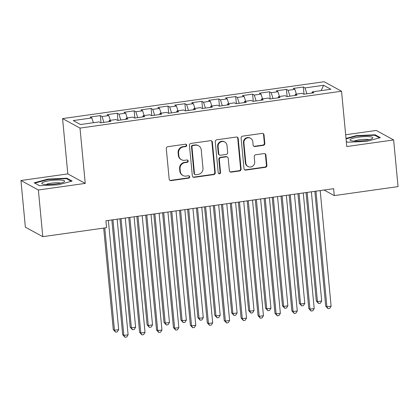 <?xml version="1.0" encoding="UTF-8"?>
<svg xmlns="http://www.w3.org/2000/svg" width="419" height="419" viewBox="0 0 419 419"><rect width="100%" height="100%" fill="white"/><g stroke="black" fill="none" stroke-linecap="round" stroke-linejoin="round"><path stroke-width="0.63" d="M186.712 145.231A1.21 1.152 118.6 0 0 185.434 144.204L167.789 146.692A1.734 1.65 118.6 0 0 166.291 148.625L169.176 179.164A1.734 1.65 118.6 0 0 170.999 180.626L188.644 178.138A1.21 1.152 118.6 0 0 189.11 175.886A1.21 1.152 118.6 0 0 188.419 175.765L186.136 176.085A5.541 5.279 118.6 0 1 182.967 175.519A5.541 5.279 118.6 0 1 180.306 171.402L180.065 168.862A5.541 5.279 118.6 0 1 184.868 162.682L187.152 162.363A1.21 1.152 118.6 0 0 187.618 160.11A1.21 1.152 118.6 0 0 186.926 159.985L184.643 160.309A5.541 5.279 118.6 0 1 181.479 159.744A5.541 5.279 118.6 0 1 178.813 155.627L178.578 153.082A5.541 5.279 118.6 0 1 183.375 146.901L185.659 146.582A1.21 1.152 118.6 0 0 186.712 145.231M181.479 159.744L181.008 159.487A5.541 5.279 118.6 0 1 178.347 155.37L178.106 152.825A5.541 5.279 118.6 0 1 182.904 146.645L185.188 146.325A1.21 1.152 118.6 0 0 185.874 144.23M169.784 180.301A1.734 1.65 118.6 0 0 170.528 180.369L188.173 177.881A1.21 1.152 118.6 0 0 188.859 175.786M182.967 175.519L182.501 175.262A5.541 5.279 118.6 0 1 179.835 171.146L179.594 168.606A5.541 5.279 118.6 0 1 184.397 162.425L186.68 162.106A1.21 1.152 118.6 0 0 187.366 160.011M263.326 145.351A1.734 1.65 118.6 0 0 264.824 143.424L264.017 134.855A1.734 1.65 118.6 0 0 262.194 133.389L242.601 136.154A1.734 1.65 118.6 0 0 241.098 138.081L243.989 168.621A1.734 1.65 118.6 0 0 245.806 170.083L265.4 167.322A1.734 1.65 118.6 0 0 266.903 165.395L265.924 155.046A1.734 1.65 118.6 0 0 264.101 153.579L255.716 154.763A1.734 1.65 118.6 0 0 254.218 156.696L254.705 161.823A4.63 4.41 118.6 0 1 248.043 166.516A4.63 4.41 118.6 0 1 245.817 163.075L243.916 142.973A4.63 4.41 118.6 0 1 250.578 138.28A4.63 4.41 118.6 0 1 252.804 141.722L253.118 145.074A1.734 1.65 118.6 0 0 254.941 146.535L263.326 145.351L262.854 145.094A1.734 1.65 118.6 0 0 264.352 143.167L263.546 134.599A1.734 1.65 118.6 0 0 262.938 133.462M333.618 188.686L105.907 220.771L106.557 227.685L42.78 236.672L38.37 190.001L85.23 183.402L80.003 128.088L341.548 91.237L346.775 146.545L393.64 139.946L398.05 186.612L334.273 195.6L333.618 188.686M212.37 142.13A1.734 1.65 118.6 0 0 210.553 140.669L190.954 143.429A1.734 1.65 118.6 0 0 189.456 145.362L192.342 175.896A1.734 1.65 118.6 0 0 194.165 177.363L213.758 174.603A1.734 1.65 118.6 0 0 215.261 172.67L212.37 142.13L211.899 141.873A1.734 1.65 118.6 0 0 211.291 140.737M216.78 139.789L236.374 137.029A1.734 1.65 118.6 0 1 238.196 138.49L241.082 169.03A1.734 1.65 118.6 0 1 239.579 170.962L231.194 172.141A1.734 1.65 118.6 0 1 229.371 170.68L228.203 158.293A1.734 1.65 118.6 0 0 226.38 156.832L220.818 157.617A1.734 1.65 118.6 0 0 219.32 159.545L220.535 172.439A1.21 1.152 118.6 0 1 218.797 173.67A1.21 1.152 118.6 0 1 218.215 172.769L215.277 141.722A1.734 1.65 118.6 0 1 216.78 139.789M80.003 128.088L62.583 118.593L324.128 81.736L341.548 91.237M101.016 122.783L100.34 115.613L90.19 117.042L91.861 117.954L73.252 120.578L80.5 124.527L99.109 121.908L100.78 122.819L110.93 121.39L109.259 120.478L116.026 119.525L117.697 120.436L127.847 119.006L126.177 118.095L132.943 117.142L134.614 118.048L144.764 116.618L143.094 115.707L149.861 114.754L151.531 115.665L161.687 114.235L160.011 113.324L166.778 112.371L168.454 113.282L178.604 111.852L176.933 110.941L183.7 109.988L185.371 110.899L195.521 109.469L193.85 108.558L200.617 107.604L202.288 108.516L212.438 107.086L210.767 106.175L217.534 105.221L219.205 106.133L229.355 104.703L227.685 103.792L234.451 102.838L236.122 103.75L246.272 102.32L244.602 101.408L251.369 100.455L253.039 101.367L263.19 99.937L261.519 99.025L268.286 98.072L269.956 98.984L280.107 97.554L278.436 96.642L285.203 95.684L286.874 96.595L297.024 95.165L295.353 94.254L302.12 93.301L303.791 94.212L313.941 92.782L312.27 91.871L312.024 93.055M100.34 115.613L102.011 116.524L108.778 115.571L110.297 120.332M117.933 120.4L117.257 113.23L107.107 114.659L108.778 115.571M117.257 113.23L118.928 114.141L125.695 113.188L127.214 117.949M134.85 118.017L134.174 110.846L124.024 112.276L125.695 113.188M134.174 110.846L135.845 111.758L142.612 110.805L144.131 115.565M151.772 115.634L151.091 108.463L140.941 109.893L142.612 110.805M151.091 108.463L152.762 109.375L159.529 108.421L161.053 113.177M168.689 113.25L168.009 106.08L157.858 107.51L159.529 108.421M168.009 106.08L169.679 106.986L176.446 106.033L177.97 110.794M185.607 110.867L184.926 103.692L174.775 105.122L176.446 106.033M184.926 103.692L186.596 104.603L193.363 103.65L194.887 108.411M202.524 108.484L201.843 101.309L191.693 102.739L193.363 103.65M201.843 101.309L203.514 102.22L210.286 101.267L211.805 106.028M219.441 106.101L218.76 98.926L208.61 100.356L210.286 101.267M218.76 98.926L220.436 99.837L227.203 98.884L228.722 103.645M236.358 103.713L235.682 96.543L225.532 97.973L227.203 98.884M235.682 96.543L237.353 97.454L244.12 96.501L245.639 101.262M253.275 101.33L252.599 94.16L242.449 95.59L244.12 96.501M252.599 94.16L254.27 95.071L261.037 94.118L262.556 98.879M270.192 98.947L269.517 91.777L259.366 93.207L261.037 94.118M269.517 91.777L271.187 92.688L277.954 91.735L279.473 96.496M287.109 96.564L286.434 89.394L276.283 90.823L277.954 91.735M286.434 89.394L288.104 90.305L294.871 89.352L296.39 94.113M304.026 94.181L303.351 87.011L293.2 88.44L294.871 89.352M303.351 87.011L305.022 87.922L323.63 85.298L330.879 89.252L312.27 91.871M295.353 94.254L295.107 95.438M305.022 87.922L306.891 93.777M323.63 85.298L321.095 90.63M278.436 96.642L278.19 97.821M288.104 90.305L289.974 96.16M261.519 99.025L261.273 100.204M271.187 92.688L273.057 98.544M244.602 101.408L244.356 102.587M254.27 95.071L256.14 100.927M227.685 103.792L227.438 104.97M237.353 97.454L239.223 103.31M210.767 106.175L210.521 107.358M220.436 99.837L222.306 105.698M193.85 108.558L193.604 109.741M203.514 102.22L205.389 108.081M176.933 110.941L176.682 112.124M186.596 104.603L188.471 110.464M160.011 113.324L159.765 114.507M169.679 106.986L171.554 112.847M143.094 115.707L142.848 116.891M152.762 109.375L154.632 115.23M126.177 118.095L125.93 119.274M135.845 111.758L137.715 117.613M109.259 120.478L109.013 121.657M118.928 114.141L120.798 119.996M102.011 116.524L103.881 122.379M324.06 190.032L334.273 195.6M393.64 139.946L376.22 130.45L345.659 134.756M85.23 183.402L67.81 173.901L20.95 180.505L38.37 190.001M20.95 180.505L25.36 227.171L42.78 236.672M67.81 173.901L62.583 118.593M91.861 117.954L93.379 122.715M66.878 178.211L47.928 179.081L34.227 182.81L39.47 185.669L58.419 184.8L72.126 181.071L66.878 178.211L66.946 178.923M346.298 141.47L347.712 142.24L366.662 141.371L380.363 137.642L375.115 134.782L356.166 135.651L346.01 138.417M192.95 177.038A1.734 1.65 118.6 0 0 193.693 177.106L213.287 174.346A1.734 1.65 118.6 0 0 214.79 172.413L211.899 141.873M193.007 145.545A1.21 1.152 118.6 0 0 191.96 146.896L194.489 173.707A1.21 1.152 118.6 0 0 195.767 174.728L198.171 174.388A5.541 5.279 118.6 0 0 202.974 168.213L201.24 149.887A5.541 5.279 118.6 0 0 198.58 145.775A5.541 5.279 118.6 0 0 195.416 145.21L193.007 145.545L192.536 145.288A1.21 1.152 118.6 0 0 191.488 146.64L191.96 146.896M195.076 174.603L194.605 174.346A1.21 1.152 118.6 0 1 194.018 173.45L191.488 146.64M198.58 145.775L198.108 145.513A5.541 5.279 118.6 0 0 194.945 144.953L195.416 145.21M192.536 145.288L194.945 144.953M229.979 171.816A1.734 1.65 118.6 0 0 230.722 171.884L239.108 170.706A1.734 1.65 118.6 0 0 240.611 168.773L237.725 138.233A1.734 1.65 118.6 0 0 237.117 137.097M227.37 157.01L226.899 156.753A1.734 1.65 118.6 0 0 225.909 156.575L220.347 157.361A1.734 1.65 118.6 0 0 218.849 159.288L220.069 172.183L220.535 172.439M218.577 173.513A1.21 1.152 118.6 0 0 220.069 172.183M226.988 145.445A4.63 4.41 118.6 0 0 220.122 142.324A4.63 4.41 118.6 0 0 218.105 146.697L218.776 153.778A1.734 1.65 118.6 0 0 220.593 155.239L226.155 154.459A1.734 1.65 118.6 0 0 227.658 152.526L226.988 145.445M224.762 142.004L224.291 141.748A4.63 4.41 118.6 0 0 217.634 146.441L218.105 146.697M219.603 155.067L219.137 154.81A1.734 1.65 118.6 0 1 218.304 153.522L217.634 146.441M253.725 146.21A1.734 1.65 118.6 0 0 254.469 146.278L262.854 145.094M250.578 138.28L250.106 138.024A4.63 4.41 118.6 0 0 243.449 142.717L243.916 142.973M248.043 166.516L247.571 166.259A4.63 4.41 118.6 0 1 245.345 162.818L243.449 142.717M244.596 169.758A1.734 1.65 118.6 0 0 245.335 169.826L264.934 167.066A1.734 1.65 118.6 0 0 266.432 165.138L265.452 154.789A1.734 1.65 118.6 0 0 264.845 153.647M47.976 179.557L47.928 179.081M356.213 136.128L356.166 135.651M375.183 135.494L375.115 134.782M103.687 228.088L113.282 329.612L114.46 330.251L118.687 329.653L108.364 220.425M104.787 227.936L114.46 330.251L115.586 332.126L113.282 329.612M118.687 329.653L117.278 331.89L115.586 332.126M111.847 219.933L122.699 334.744L123.872 335.383L112.947 219.781M128.104 334.791L126.695 337.023L125.003 337.264L123.872 335.383L128.104 334.791L117.173 219.184M125.003 337.264L122.699 334.744M119.949 218.791L130.199 327.229L131.377 327.868L135.604 327.27L125.281 218.042M121.049 218.634L131.377 327.868L132.504 329.743L130.199 327.229M135.604 327.27L134.195 329.507L132.504 329.743M136.866 216.408L147.116 324.84L148.295 325.484L152.521 324.887L142.198 215.659M137.971 216.251L148.295 325.484L149.421 327.359L147.116 324.84M152.521 324.887L151.112 327.124L149.421 327.359M128.764 217.55L139.616 332.361L140.794 333L129.864 217.393M145.021 332.403L143.612 334.64L141.921 334.875L140.794 333L145.021 332.403L134.096 216.801M141.921 334.875L139.616 332.361M145.681 215.167L156.533 329.978L157.712 330.617L146.781 215.01M161.938 330.02L160.529 332.257L158.838 332.492L157.712 330.617L161.938 330.02L151.013 214.418M158.838 332.492L156.533 329.978M61.2 180.107A11.465 2.016 -5.4 0 0 47.117 181.134A11.465 2.016 -5.4 0 0 42.413 183.931A11.465 2.016 -5.4 0 0 45.215 184.46A11.465 2.016 -5.4 0 0 64.117 181.877A11.465 2.016 -5.4 0 0 61.2 180.107M60.629 183.145A7.846 1.377 -5.4 0 0 58.875 182.841A7.846 1.377 -5.4 0 0 46.08 184.517M39.506 185.669L34.85 183.129L48.127 179.515L66.485 178.672L71.298 181.296M369.438 136.678A11.465 2.016 -5.4 0 0 355.354 137.704A11.465 2.016 -5.4 0 0 350.651 140.501A11.465 2.016 -5.4 0 0 353.453 141.03A11.465 2.016 -5.4 0 0 372.36 138.448A11.465 2.016 -5.4 0 0 369.438 136.678M368.867 139.71A7.846 1.377 -5.4 0 0 367.112 139.412A7.846 1.377 -5.4 0 0 354.317 141.088M347.744 142.24L346.293 141.449M346.052 138.893L356.365 136.086L374.722 135.243L379.535 137.867M153.783 214.025L164.033 322.457L165.212 323.101L169.444 322.504L159.115 213.271M154.889 213.868L165.212 323.101L166.338 324.976L164.033 322.457M169.444 322.504L168.029 324.735L166.338 324.976M170.701 211.642L180.95 320.074L182.129 320.718L186.361 320.121L176.032 210.888M171.806 211.485L182.129 320.718L183.26 322.593L180.95 320.074M186.361 320.121L184.952 322.352L183.26 322.593M162.598 212.784L173.45 327.595L174.629 328.234L163.698 212.627M178.855 327.637L177.447 329.873L175.755 330.109L174.629 328.234L178.855 327.637L167.93 212.03M175.755 330.109L173.45 327.595M179.515 210.401L190.367 325.207L191.546 325.851L180.615 210.244M195.773 325.254L194.364 327.49L192.672 327.726L191.546 325.851L195.773 325.254L184.847 209.647M192.672 327.726L190.367 325.207M187.618 209.259L197.873 317.691L199.046 318.335L203.278 317.738L192.95 208.505M188.723 209.102L199.046 318.335L200.177 320.21L197.873 317.691M203.278 317.738L201.869 319.969L200.177 320.21M196.432 208.018L207.285 322.824L208.463 323.468L197.532 207.861M212.69 322.871L211.281 325.102L209.589 325.343L208.463 323.468L212.69 322.871L201.764 207.264M209.589 325.343L207.285 322.824M204.54 206.876L214.79 315.308L215.963 315.952L220.195 315.355L209.867 206.122M205.64 206.719L215.963 315.952L217.094 317.827L214.79 315.308M220.195 315.355L218.786 317.586L217.094 317.827M213.35 205.629L224.202 320.441L225.38 321.085L214.455 205.478M229.612 320.488L228.198 322.719L226.506 322.96L225.38 321.085L229.612 320.488L218.681 204.881M226.506 322.96L224.202 320.441M221.457 204.488L231.707 312.925L232.88 313.564L237.112 312.972L226.784 203.739M222.557 204.336L232.88 313.564L234.012 315.444L231.707 312.925M237.112 312.972L235.703 315.203L234.012 315.444M230.267 203.246L241.119 318.058L242.297 318.702L231.372 203.095M246.529 318.105L245.12 320.336L243.429 320.577L242.297 318.702L246.529 318.105L235.598 202.497M243.429 320.577L241.119 318.058M238.374 202.105L248.624 310.542L249.803 311.181L254.029 310.589L243.706 201.356M239.474 201.953L249.803 311.181L250.929 313.056L248.624 310.542M254.029 310.589L252.62 312.82L250.929 313.056M247.184 200.863L258.036 315.675L259.214 316.314L248.289 200.711M263.446 315.722L262.037 317.953L260.346 318.194L259.214 316.314L263.446 315.722L252.516 200.114M260.346 318.194L258.036 315.675M255.291 199.722L265.541 308.159L266.72 308.798L270.946 308.201L260.623 198.973M256.391 199.57L266.72 308.798L267.846 310.673L265.541 308.159M270.946 308.201L269.537 310.437L267.846 310.673M264.101 198.48L274.958 313.292L276.131 313.931L265.206 198.328M280.363 313.339L278.954 315.57L277.263 315.806L276.131 313.931L280.363 313.339L269.433 197.731M277.263 315.806L274.958 313.292M272.209 197.339L282.458 305.776L283.637 306.415L287.863 305.818L277.54 196.59M273.308 197.181L283.637 306.415L284.763 308.29L282.458 305.776M287.863 305.818L286.455 308.054L284.763 308.29M281.023 196.097L291.875 310.908L293.049 311.547L282.123 195.94M297.281 310.95L295.872 313.187L294.18 313.422L293.049 311.547L297.281 310.95L286.35 195.348M294.18 313.422L291.875 310.908M289.126 194.955L299.376 303.387L300.554 304.032L304.781 303.435L294.457 194.207M290.226 194.798L300.554 304.032L301.68 305.907L299.376 303.387M304.781 303.435L303.372 305.671L301.68 305.907M297.94 193.714L308.793 308.525L309.966 309.164L299.04 193.557M314.198 308.567L312.789 310.804L311.097 311.039L309.966 309.164L314.198 308.567L303.272 192.965M311.097 311.039L308.793 308.525M306.043 192.572L316.293 301.004L317.471 301.649L321.698 301.051L311.375 191.818M307.143 192.415L317.471 301.649L318.597 303.524L316.293 301.004M321.698 301.051L320.289 303.283L318.597 303.524M314.858 191.331L325.71 306.142L326.888 306.781L315.957 191.174M331.115 306.184L329.706 308.421L328.014 308.656L326.888 306.781L331.115 306.184L320.189 190.577M328.014 308.656L325.71 306.142M182.904 146.645L183.375 146.901M178.106 152.825L178.578 153.082M178.347 155.37L178.813 155.627M186.68 162.106L187.152 162.363M184.397 162.425L184.868 162.682M179.594 168.606L180.065 168.862M179.835 171.146L180.306 171.402M188.173 177.881L188.644 178.138M170.528 180.369L170.999 180.626M185.188 146.325L185.659 146.582M214.79 172.413L215.261 172.67M213.287 174.346L213.758 174.603M193.693 177.106L194.165 177.363M194.018 173.45L194.489 173.707M237.725 138.233L238.196 138.49M240.611 168.773L241.082 169.03M239.108 170.706L239.579 170.962M230.722 171.884L231.194 172.141M225.909 156.575L226.38 156.832M220.347 157.361L220.818 157.617M218.849 159.288L219.32 159.545M218.304 153.522L218.776 153.778M254.469 146.278L254.941 146.535M245.345 162.818L245.817 163.075M265.452 154.789L265.924 155.046M266.432 165.138L266.903 165.395M264.934 167.066L265.4 167.322M245.335 169.826L245.806 170.083M263.546 134.599L264.017 134.855M264.352 143.167L264.824 143.424"/></g></svg>
